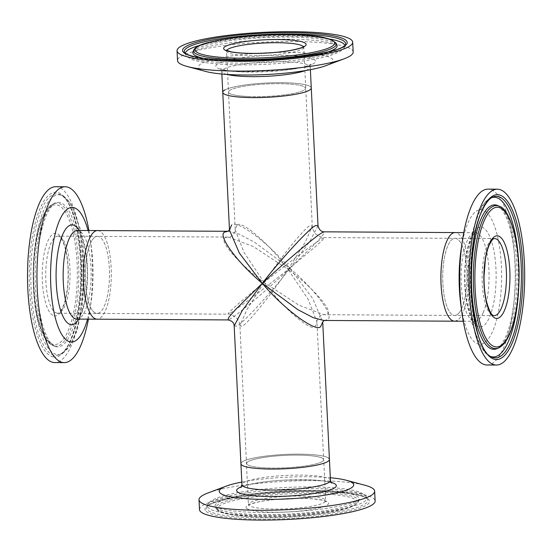 <?xml version="1.0" encoding="UTF-8"?>
<svg xmlns="http://www.w3.org/2000/svg" width="551" height="551" viewBox="0 0 551 551"><rect width="100%" height="100%" fill="white"/><g stroke="black" fill="none" stroke-linecap="round" stroke-linejoin="round"><path stroke-width="0.41" stroke-dasharray="2.75 2.07" d="M237.04 225.118L235.243 229.863L243.969 252.317L264.067 282.374C280.404 257.751 305.777 226.489 310.206 225.524L312.259 226.096L305.406 241.868L288.125 269.384C265.499 287.76 233.142 312.08 229.285 313.609L227.921 314.166L229.478 311.873L237.068 304.868L264.067 282.374L298.911 305.213L323.836 314.704L326.619 314.153C334.829 312.651 313.657 288.028 288.125 269.384L308.223 299.441L316.949 321.894L315.151 326.64C310.943 332.122 282.849 307.782 264.067 282.374L246.786 309.889L239.926 325.662L241.985 326.233C246.414 325.269 271.788 294.007 288.125 269.384L315.124 246.889L322.714 239.885L324.27 237.591L322.907 238.149C319.043 239.671 286.685 263.998 264.067 282.374C238.528 263.729 217.356 239.106 225.566 237.605L228.355 237.054L253.281 246.545L288.125 269.384C269.336 243.976 241.242 219.635 237.04 225.118M230.428 89.958A38.556 6.226 -2.8 0 0 228.5 92.045A38.556 6.226 -2.8 0 0 261.071 96.604A38.556 6.226 -2.8 0 0 303.594 90.364A38.556 6.226 -2.8 0 0 305.523 88.277A38.556 6.226 -2.8 0 0 272.952 83.718A38.556 6.226 -2.8 0 0 230.428 89.958M456.731 314.883A38.556 12.17 -89.7 0 1 454.658 315.434A38.556 12.17 -89.7 0 1 442.728 280.108A38.556 12.17 -89.7 0 1 453.018 238.879A38.556 12.17 -89.7 0 1 455.092 238.328A38.556 12.17 -89.7 0 1 467.021 273.654A38.556 12.17 -89.7 0 1 456.731 314.883M248.597 461.394A38.556 6.226 -2.8 0 0 246.669 463.481A38.556 6.226 -2.8 0 0 279.24 468.04A38.556 6.226 -2.8 0 0 321.763 461.8A38.556 6.226 -2.8 0 0 323.685 459.713A38.556 6.226 -2.8 0 0 291.121 455.154A38.556 6.226 -2.8 0 0 248.597 461.394M99.173 312.878A38.556 12.17 -89.7 0 1 97.1 313.429A38.556 12.17 -89.7 0 1 85.171 278.103A38.556 12.17 -89.7 0 1 95.461 236.875A38.556 12.17 -89.7 0 1 97.534 236.324A38.556 12.17 -89.7 0 1 109.463 271.65A38.556 12.17 -89.7 0 1 99.173 312.878M222.756 92.327A44.314 7.156 -2.8 0 1 287.023 82.815A44.314 7.156 -2.8 0 1 311.274 87.995A44.314 7.156 -2.8 0 0 273.84 82.753A44.314 7.156 -2.8 0 0 224.966 89.923M318.01 225.814L309.993 241.09L289.922 268.413C268.509 242.95 236.427 219.119 231.578 225.083M324.153 320.462L326.901 319.828C336.014 318.099 315.675 289.826 289.922 268.413L316.336 242.536L323.361 234.478L324.298 231.833M454.623 321.192A44.314 13.989 90.3 0 0 462.943 312.665A44.314 13.989 90.3 0 0 468.247 263.171A44.314 13.989 90.3 0 0 455.119 232.57A44.314 13.989 -89.7 0 1 468.832 273.172A44.314 13.989 -89.7 0 1 457.013 320.558M234.182 325.944L236.524 326.199C241.593 324.759 270.961 292.974 289.922 268.413L312.81 298.663L322.707 321.977M329.436 459.431A44.314 7.156 -2.8 0 0 292.009 454.189A44.314 7.156 -2.8 0 0 243.129 461.359A44.314 7.156 -2.8 0 0 240.918 463.763A44.314 7.156 177.2 0 1 281.258 454.644A44.314 7.156 177.2 0 1 328.809 458.315M97.561 230.566A44.314 13.989 -89.7 0 1 111.274 271.168A44.314 13.989 -89.7 0 1 99.456 318.554A44.314 13.989 -89.7 0 1 97.066 319.187A44.314 13.989 -89.7 0 0 111.288 276.485A44.314 13.989 -89.7 0 0 98.533 230.676M228.018 231.303L238.81 234.003L254.493 242.192L289.922 268.413C267.517 289.557 234.327 317.534 229.56 319.284L227.894 319.924M497.856 205.619A72.222 22.798 -89.7 0 1 516.452 259.673A72.222 22.798 -89.7 0 1 507.395 335.421A72.222 22.798 -89.7 0 1 497.057 348.618M490.865 356.538A79.854 25.208 -89.7 0 1 489.811 356.132A79.854 25.208 -89.7 0 1 489.212 355.829A79.854 25.208 -89.7 0 1 469.19 295.432A79.854 25.208 -89.7 0 1 479.267 212.617A79.854 25.208 -89.7 0 1 490.094 198.319A79.854 25.208 -89.7 0 1 490.693 198.023A79.854 25.208 -89.7 0 1 491.754 197.623M461.896 308.016A38.556 12.17 -89.7 0 1 454.658 315.434A38.556 12.17 -89.7 0 1 443.238 288.807A38.556 12.17 -89.7 0 1 447.853 245.746A38.556 12.17 -89.7 0 1 455.092 238.328A38.556 12.17 -89.7 0 1 466.504 264.948A38.556 12.17 -89.7 0 1 461.896 308.016M460.794 304.228A67.318 21.248 90.3 0 0 492.628 331.378A67.318 21.248 90.3 0 0 497.725 237.316A67.318 21.248 90.3 0 0 468.109 222.666A67.318 21.248 90.3 0 0 461.097 249.596M486.994 364.989A87.926 27.757 90.3 0 0 503.497 348.06A87.926 27.757 90.3 0 0 514.014 249.858A87.926 27.757 90.3 0 0 487.979 189.138M518.794 265.093A79.854 25.208 -89.7 0 1 518.656 289.385M358.288 497.133A72.222 11.667 -2.8 0 0 278.696 491.299A72.222 11.667 -2.8 0 0 215.2 506.693A72.222 11.667 -2.8 0 0 215.255 506.817A72.222 11.667 -2.8 0 0 216.075 507.843A72.222 11.667 -2.8 0 0 291.059 513.966A72.222 11.667 -2.8 0 0 359.183 499.778A72.222 11.667 -2.8 0 0 359.224 499.647A72.222 11.667 -2.8 0 0 358.288 497.133M365.774 496.127A79.854 12.9 -2.8 0 0 283.331 489.329A79.854 12.9 -2.8 0 0 207.61 504.888A79.854 12.9 -2.8 0 0 207.548 505.047A79.854 12.9 -2.8 0 0 208.54 507.967A79.854 12.9 -2.8 0 0 296.975 514.393A79.854 12.9 -2.8 0 0 366.677 497.264A79.854 12.9 -2.8 0 0 366.601 497.112A79.854 12.9 -2.8 0 0 365.774 496.127M323.141 458.735A38.556 6.226 -2.8 0 0 281.768 455.553A38.556 6.226 -2.8 0 0 246.669 463.481A38.556 6.226 -2.8 0 0 247.22 464.459A38.556 6.226 -2.8 0 0 288.586 467.647A38.556 6.226 -2.8 0 0 323.685 459.713A38.556 6.226 -2.8 0 0 323.141 458.735M199.49 509.572A87.926 14.202 177.2 0 1 279.543 491.485A87.926 14.202 177.2 0 1 373.881 498.758A87.926 14.202 177.2 0 1 375.135 500.983M208.078 492.931A87.926 14.202 177.2 0 1 286.141 481.292A87.926 14.202 177.2 0 1 364.969 485.259M241.813 482.07A67.318 10.875 177.2 0 1 330.331 477.738M327.831 52.014A72.222 11.667 177.2 0 1 232.398 61.237A72.222 11.667 177.2 0 1 202.761 58.131M193.008 51.973A72.222 11.667 177.2 0 1 297.63 37.296A72.222 11.667 177.2 0 1 336.936 44.934M344.747 45.457A79.854 12.9 177.2 0 1 344.644 46.711A79.854 12.9 177.2 0 1 344.582 46.869A79.854 12.9 177.2 0 1 228.975 62.945A79.854 12.9 177.2 0 1 185.591 54.645A79.854 12.9 177.2 0 1 185.515 54.494A79.854 12.9 177.2 0 1 185.288 53.261M199.579 45.451A79.854 12.9 177.2 0 1 301.094 36.476A79.854 12.9 177.2 0 1 329.76 39.08M249.603 96.549A38.556 6.226 177.2 0 1 228.5 92.045A38.556 6.226 177.2 0 1 284.426 83.773A38.556 6.226 177.2 0 1 305.523 88.277A38.556 6.226 177.2 0 1 249.603 96.549M326.013 65.624A67.318 10.875 -2.8 0 0 296.114 52.524A67.318 10.875 -2.8 0 0 218.051 58.268A67.318 10.875 -2.8 0 0 205.902 71.499M353.177 51.987A87.926 14.202 -2.8 0 0 305.061 41.711A87.926 14.202 -2.8 0 0 177.532 60.576M59.928 202.616A72.222 22.798 90.3 0 0 55.651 202.933A72.222 22.798 90.3 0 0 55.134 203.14A72.222 22.798 90.3 0 0 35.154 274.529A72.222 22.798 90.3 0 0 54.329 346.138A72.222 22.798 90.3 0 0 54.845 346.352A72.222 22.798 90.3 0 0 55.975 346.696A72.222 22.798 90.3 0 0 80.666 279.77A72.222 22.798 90.3 0 0 59.928 202.616M60.562 195.006A79.854 25.208 90.3 0 0 33.267 269.005A79.854 25.208 90.3 0 0 56.188 354.314A79.854 25.208 90.3 0 0 61.492 353.728A79.854 25.208 90.3 0 0 62.098 353.439A79.854 25.208 90.3 0 0 83.58 274.797A79.854 25.208 90.3 0 0 62.979 195.922A79.854 25.208 90.3 0 0 62.38 195.626A79.854 25.208 90.3 0 0 60.562 195.006M98.374 236.42A38.556 12.17 90.3 0 0 97.534 236.324A38.556 12.17 90.3 0 0 85.164 273.475A38.556 12.17 90.3 0 0 96.26 313.333A38.556 12.17 90.3 0 0 97.1 313.429A38.556 12.17 90.3 0 0 109.47 276.278A38.556 12.17 90.3 0 0 98.374 236.42M88.064 230.511A67.318 21.248 -89.7 0 1 91.397 247.53A67.318 21.248 -89.7 0 1 91.087 302.162A67.318 21.248 -89.7 0 1 87.568 319.139M88.925 230.518A87.926 27.757 -89.7 0 1 90.274 239.155A87.926 27.757 -89.7 0 1 89.868 310.516A87.926 27.757 -89.7 0 1 88.429 319.139M55.761 186.72A87.926 27.757 -89.7 0 1 57.676 186.941A87.926 27.757 -89.7 0 1 82.987 277.835A87.926 27.757 -89.7 0 1 54.776 362.565M490.693 198.023L492.739 197.113A80.783 25.498 90.3 0 0 481.181 211.873A80.783 25.498 90.3 0 0 471.05 296.603A80.783 25.498 90.3 0 0 491.843 357.062L489.811 356.132M499.475 206.363A71.485 22.563 -89.7 0 1 517.878 259.858A71.485 22.563 -89.7 0 1 508.91 334.829A71.485 22.563 -89.7 0 1 498.683 347.895M303.753 46.415L312.259 226.096C312.327 225.807 311.721 229.168 315.764 233.982C320.565 237.144 323.403 238.342 324.27 237.591L494.522 238.549A38.556 12.17 90.3 0 0 487.284 245.966A38.556 12.17 90.3 0 0 482.669 289.027A38.556 12.17 90.3 0 0 494.089 315.654L323.836 314.704C320.93 313.829 316.054 320.544 316.949 321.894L325.689 500.673A38.556 6.226 177.2 0 1 290.591 508.607A38.556 6.226 177.2 0 1 249.224 505.419A38.556 6.226 177.2 0 1 248.673 504.44A38.556 6.226 177.2 0 1 283.772 496.513A38.556 6.226 177.2 0 1 325.138 499.702A38.556 6.226 177.2 0 1 325.689 500.673L326.013 501.548L322.962 500.363C313.801 498.448 301.569 497.89 286.265 498.683C274.618 499.323 264.893 500.508 257.076 502.25C245.656 505.384 249.651 505.088 248.439 505.343L239.926 325.662C239.864 325.951 240.47 322.59 236.42 317.775C231.62 314.614 228.789 313.416 227.921 314.166L57.669 313.209A38.556 12.17 -89.7 0 1 56.829 313.113A38.556 12.17 -89.7 0 1 45.733 273.255A38.556 12.17 -89.7 0 1 58.103 236.103A38.556 12.17 -89.7 0 1 58.943 236.2A38.556 12.17 -89.7 0 1 70.039 276.058A38.556 12.17 -89.7 0 1 57.669 313.209C57.752 314.304 59.253 312.72 62.16 308.443C64.825 303.119 66.657 295.446 67.656 285.425C68.882 269.818 67.766 256.442 64.309 245.298C61.016 236.241 58.571 236.124 58.413 236.138L228.355 237.054C231.262 237.929 236.138 231.213 235.243 229.863L226.502 51.085A38.556 6.226 -2.8 0 0 247.599 55.589A38.556 6.226 -2.8 0 0 303.518 47.317A38.556 6.226 -2.8 0 0 303.325 46.745M483.137 312.775A44.314 13.989 -89.7 0 1 474.824 321.302A44.314 13.989 -89.7 0 1 461.697 290.701A44.314 13.989 -89.7 0 1 467 241.207A44.314 13.989 -89.7 0 1 475.32 232.68A44.314 13.989 -89.7 0 1 488.441 263.282A44.314 13.989 -89.7 0 1 483.137 312.775M471.277 236.73A49.893 15.752 90.3 0 0 467.503 306.452A49.893 15.752 90.3 0 0 489.453 317.314A49.893 15.752 90.3 0 0 493.235 247.592A49.893 15.752 90.3 0 0 471.277 236.73M366.801 498.214A80.783 13.045 177.2 0 1 367.71 499.364A80.783 13.045 177.2 0 1 297.196 516.693A80.783 13.045 177.2 0 1 207.727 510.198A80.783 13.045 177.2 0 1 206.728 507.237A80.783 13.045 177.2 0 1 282.918 491.368A80.783 13.045 177.2 0 1 366.801 498.214M206.164 511.39A82.423 13.314 -2.8 0 0 301.19 517.754A82.423 13.314 -2.8 0 0 368.461 499.165A82.423 13.314 -2.8 0 0 273.441 492.801A82.423 13.314 -2.8 0 0 206.164 511.39M356.084 500.094A69.846 11.282 177.2 0 1 299.069 515.846A69.846 11.282 177.2 0 1 218.547 510.453A69.846 11.282 177.2 0 1 275.555 494.702A69.846 11.282 177.2 0 1 356.084 500.094M216.88 509.51A71.485 11.543 -2.8 0 0 291.107 515.564A71.485 11.543 -2.8 0 0 358.529 501.527A71.485 11.543 -2.8 0 0 357.64 498.91A71.485 11.543 -2.8 0 0 278.475 493.152A71.485 11.543 -2.8 0 0 216.075 508.49A71.485 11.543 -2.8 0 0 216.88 509.51M246.641 508.339A41.311 6.674 -2.8 0 0 294.268 511.528A41.311 6.674 -2.8 0 0 327.99 502.209A41.311 6.674 -2.8 0 0 280.363 499.02A41.311 6.674 -2.8 0 0 246.641 508.339M330.462 480.41A44.314 7.156 -2.8 0 0 329.829 479.294A44.314 7.156 -2.8 0 0 282.284 475.623A44.314 7.156 -2.8 0 0 241.944 484.742M241.552 486.726A49.893 8.058 177.2 0 1 286.079 480.031A49.893 8.058 177.2 0 1 331.048 482.345M185.515 54.494L184.482 52.393A80.783 13.045 -2.8 0 0 228.445 60.941A80.783 13.045 -2.8 0 0 345.463 44.521L344.644 46.711M193.663 50.231A71.485 11.543 177.2 0 1 297.209 35.705A71.485 11.543 177.2 0 1 336.117 43.267M226.95 74.419A44.314 7.156 177.2 0 1 221.729 71.348A44.314 7.156 177.2 0 1 285.997 61.836A44.314 7.156 177.2 0 1 310.247 67.015A44.314 7.156 177.2 0 1 305.344 70.583M288.249 55.41A49.893 8.058 -2.8 0 0 221.261 62.146A49.893 8.058 -2.8 0 0 243.184 71.947A49.893 8.058 -2.8 0 0 310.172 65.211A49.893 8.058 -2.8 0 0 288.249 55.41M226.64 50.492A38.556 6.226 -2.8 0 0 226.502 51.085L226.179 50.21M58.509 194.069A80.783 25.498 -89.7 0 1 60.348 194.696A80.783 25.498 -89.7 0 1 81.796 274.791A80.783 25.498 -89.7 0 1 59.453 354.637A80.783 25.498 -89.7 0 1 54.088 355.23A80.783 25.498 -89.7 0 1 30.89 268.929A80.783 25.498 -89.7 0 1 58.509 194.069M53.013 356.855A82.423 26.014 90.3 0 0 81.19 280.48A82.423 26.014 90.3 0 0 57.524 192.43A82.423 26.014 90.3 0 0 29.348 268.805A82.423 26.014 90.3 0 0 53.013 356.855M57.18 204.972A69.846 22.047 -89.7 0 1 77.236 279.584A69.846 22.047 -89.7 0 1 53.357 344.313A69.846 22.047 -89.7 0 1 33.301 269.694A69.846 22.047 -89.7 0 1 57.18 204.972M54.342 345.952A71.485 22.563 90.3 0 0 78.779 279.708A71.485 22.563 90.3 0 0 58.254 203.347A71.485 22.563 90.3 0 0 53.509 203.863A71.485 22.563 90.3 0 0 33.735 274.522A71.485 22.563 90.3 0 0 52.717 345.394A71.485 22.563 90.3 0 0 54.342 345.952M54.136 315.847A41.311 13.038 90.3 0 0 68.262 277.566A41.311 13.038 90.3 0 0 56.402 233.438A41.311 13.038 90.3 0 0 42.275 271.719A41.311 13.038 90.3 0 0 54.136 315.847M76.871 319.077A44.314 13.989 90.3 0 0 91.094 276.375A44.314 13.989 90.3 0 0 78.332 230.566A44.314 13.989 90.3 0 0 77.367 230.456M79.31 230.463A49.893 15.752 -89.7 0 1 87.575 274.825A49.893 15.752 -89.7 0 1 78.814 319.084M229.491 230.139L229.478 229.795M463.267 321.24L474.941 321.316C475.472 321.598 471.594 320.896 467.895 306.26C465.836 297.492 464.837 287.484 464.906 276.237C464.913 264.411 466.807 249.031 471.098 238.941C476.505 229.216 475.003 233.961 475.437 232.667L463.763 232.618M490.094 198.319C485.169 201.122 481.106 206.343 477.896 213.967L471.153 236.758L468.55 254.569L467.386 276.154L468.736 303.746L471.918 323.1L481.264 347.888L489.212 355.829M496.541 348.824C497.216 348.563 500.494 347.874 505.625 336.923C513.015 320.544 517.003 288.49 514.909 260.12C513.525 241.455 510.46 226.778 505.715 216.088C501.706 208.657 498.91 205.096 497.346 205.406M366.677 497.264L367.186 498.731C362.716 493.489 324.511 489.729 285.26 492.071C243.611 493.407 205.227 503.283 206.728 507.237L207.548 505.047M359.183 499.778L358.529 501.527C352.668 510.708 322.714 514.166 287.939 516.562C274.977 517.189 262.889 517.237 251.676 516.714L234.705 515.254C221.557 513.312 218.499 511.225 217.273 510.026L215.255 506.817M331.716 483.124L331.199 482.869C330.386 482.407 325.593 480.782 311.542 480.011L285.983 480.107C263.385 480.679 240.346 486.313 240.966 487.559M359.224 499.647L359.376 499.316C359.548 498.972 359.727 500.411 349.857 503.545C334.698 507.829 313.491 510.667 286.251 512.065C266.071 512.94 248.77 512.602 234.333 511.052C226.909 510.192 221.454 509.131 217.969 507.864L215.2 506.693M366.601 497.112L364.976 495.135L361.146 492.773C357.785 491.32 353.198 490.149 347.392 489.26C331.619 486.946 311.584 486.326 287.278 487.394C262.607 488.641 242.323 491.203 226.427 495.08C214.911 498.028 208.643 501.293 207.61 504.888M310.378 69.688L310.247 67.015L311.225 64.192L306.921 66.01C303.284 67.153 298.311 68.214 292.016 69.178L281.01 70.549L243.645 71.871C235.291 71.561 228.872 70.9 224.388 69.901L220.476 68.634L221.729 71.348L221.86 74.02M337.171 45.382C337.377 45.705 337.419 44.259 327.287 42.096C320.165 40.733 310.798 39.837 299.186 39.424C270.486 38.336 232.24 41.249 210.53 46.132C195.233 49.514 192.306 52.614 192.816 52.441M344.582 46.869C343.576 50.396 337.474 53.619 326.261 56.546C318.857 58.447 309.834 60.073 299.186 61.437C276.209 64.267 253.295 65.342 230.421 64.66C216.447 64.171 205.447 62.972 197.437 61.058C191.92 60.031 187.967 57.889 185.591 54.645M62.38 195.626L60.348 194.696C71.472 198.463 82.147 236.434 81.183 276.347C81.197 315.193 70.287 351.056 59.453 354.637L61.492 353.728M55.651 202.933C54.081 202.603 51.257 206.136 47.159 213.526C40.588 228.334 37.124 248.797 36.745 274.915C36.772 295.267 38.942 312.651 43.267 327.067C45.871 335.235 48.674 340.883 51.67 344.01L54.845 346.352M91.397 247.53L90.274 239.155M91.087 302.162L89.868 310.516M55.134 203.14L53.509 203.863C27.233 213.306 26.476 335.545 52.717 345.394L54.329 346.138M62.098 353.439L70.087 345.663L76.803 331.268L82.016 309.572L84.806 275.528L83.511 248.542L80.377 229.12L71.058 204.07L62.979 195.922M76.754 319.091C76.672 319.78 77.808 318.34 80.157 314.779C84.441 306.652 86.817 293.104 87.292 274.123C87.21 260.478 85.694 249.114 82.746 240.022C78.69 229.25 76.665 230.414 77.25 230.442"/><path stroke-width="0.83" d="M224.966 89.923A44.314 7.156 -2.8 0 0 222.756 92.327A44.314 7.156 -2.8 0 0 260.182 97.561A44.314 7.156 -2.8 0 0 309.056 90.398A44.314 7.156 -2.8 0 0 311.274 87.995L318.01 225.814C319.132 229.801 321.233 231.806 324.298 231.833L322.624 232.474C317.865 234.223 284.674 262.2 262.269 283.345C236.517 261.932 216.178 233.658 225.29 231.93L228.018 231.303M227.894 319.924L228.823 317.28L235.856 309.221L262.269 283.345C281.23 258.777 310.599 226.998 315.668 225.559L318.01 225.814M452.736 233.204A44.314 13.989 -89.7 0 1 455.119 232.57A44.314 13.989 90.3 0 0 446.806 241.097A44.314 13.989 90.3 0 0 441.503 290.591A44.314 13.989 90.3 0 0 454.623 321.192A44.314 13.989 -89.7 0 1 440.917 280.583A44.314 13.989 -89.7 0 1 452.736 233.204M322.707 321.977L320.613 326.667C315.764 332.632 283.675 308.808 262.269 283.345L242.199 310.668L234.182 325.944L240.918 463.763A44.314 7.156 -2.8 0 0 278.351 469.004A44.314 7.156 -2.8 0 0 327.225 461.834A44.314 7.156 -2.8 0 0 329.436 459.431A44.314 7.156 177.2 0 1 289.096 468.55A44.314 7.156 177.2 0 1 241.552 464.886A44.314 7.156 177.2 0 1 240.918 463.763L241.944 484.742A44.314 7.156 -2.8 0 0 242.578 485.865A44.314 7.156 -2.8 0 0 290.122 489.529A44.314 7.156 -2.8 0 0 330.462 480.41L331.681 483.103M228.038 231.296L97.561 230.566A44.314 13.989 -89.7 0 0 83.346 273.268A44.314 13.989 -89.7 0 0 96.101 319.077A44.314 13.989 -89.7 0 0 97.066 319.187A44.314 13.989 -89.7 0 1 83.359 278.586A44.314 13.989 -89.7 0 1 95.178 231.2A44.314 13.989 -89.7 0 1 97.561 230.566A44.314 13.989 -89.7 0 1 98.533 230.676M77.25 230.442L77.367 230.456A44.314 13.989 90.3 0 0 63.151 273.158A44.314 13.989 90.3 0 0 75.907 318.967A44.314 13.989 90.3 0 0 76.871 319.077L227.887 319.924C231.978 320.723 234.079 322.734 234.182 325.944M457.013 320.558A44.314 13.989 -89.7 0 1 454.623 321.192L463.267 321.24M231.578 225.083L229.491 230.139L239.382 253.095L262.269 283.345L297.698 309.566L313.374 317.755L323.802 320.462L454.623 321.192M229.491 230.139L222.756 92.327A44.314 7.156 -2.8 0 0 247 97.506A44.314 7.156 -2.8 0 0 311.274 87.995L310.378 69.688M497.057 348.618A72.222 22.798 -89.7 0 1 496.541 348.824A72.222 22.798 -89.7 0 1 472.889 303.484A72.222 22.798 -89.7 0 1 481.085 218.781A72.222 22.798 -89.7 0 1 497.346 205.406A72.222 22.798 -89.7 0 1 497.856 205.619L499.475 206.363A71.485 22.563 -89.7 0 0 482.876 219.388A71.485 22.563 -89.7 0 0 474.845 303.98A71.485 22.563 -89.7 0 0 498.683 347.895L497.057 348.618M518.656 289.385A79.854 25.208 -89.7 0 1 508.353 341.579A79.854 25.208 -89.7 0 1 490.865 356.538M497.415 189.193L487.979 189.138A87.926 27.757 90.3 0 0 471.47 206.06A87.926 27.757 90.3 0 0 462.317 241.242A87.926 27.757 90.3 0 0 461.917 312.603A87.926 27.757 90.3 0 0 486.994 364.989L496.43 365.037A87.926 27.757 90.3 0 0 512.933 348.115A87.926 27.757 90.3 0 0 523.45 249.913A87.926 27.757 90.3 0 0 497.415 189.193A87.926 27.757 90.3 0 0 480.906 206.115A87.926 27.757 90.3 0 0 470.389 304.317A87.926 27.757 90.3 0 0 496.43 365.037M462.317 241.242L461.097 249.596A67.318 21.248 90.3 0 0 460.794 304.228L461.917 312.603M491.754 197.623A79.854 25.208 -89.7 0 1 518.794 265.093M330.331 477.738A67.318 10.875 177.2 0 1 346.29 480.258A67.318 10.875 177.2 0 1 352.75 483.089A67.318 10.875 177.2 0 1 297.809 498.269A67.318 10.875 177.2 0 1 220.2 493.069A67.318 10.875 177.2 0 1 226.179 486.134A67.318 10.875 177.2 0 1 241.813 482.07M346.29 480.258L364.969 485.259A87.926 14.202 177.2 0 1 373.406 488.957A87.926 14.202 177.2 0 1 374.659 491.175A87.926 14.202 177.2 0 1 294.606 509.262A87.926 14.202 177.2 0 1 200.268 501.995A87.926 14.202 177.2 0 1 199.014 499.771A87.926 14.202 177.2 0 1 208.078 492.931L226.179 486.134M374.659 491.175L375.135 500.983A87.926 14.202 177.2 0 1 295.088 519.07A87.926 14.202 177.2 0 1 200.743 511.796A87.926 14.202 177.2 0 1 199.49 509.572L199.014 499.771M328.809 458.315A44.314 7.156 177.2 0 1 329.436 459.431L330.462 480.41M202.761 58.131A72.222 11.667 177.2 0 1 192.967 52.111A72.222 11.667 177.2 0 1 193.008 51.973L193.663 50.231A71.485 11.543 177.2 0 0 232.646 59.398A71.485 11.543 177.2 0 0 304.627 55.265A71.485 11.543 177.2 0 0 336.117 43.267C330.325 37.805 317.142 35.009 296.562 34.878C272.965 34.217 249.927 35.491 227.453 38.701C200.95 43.047 195.681 46.367 193.663 50.231M185.288 53.261A79.854 12.9 177.2 0 1 199.579 45.451M336.117 43.267L336.936 44.934A72.222 11.667 177.2 0 1 336.992 45.065A72.222 11.667 177.2 0 1 327.831 52.014M177.057 50.775L177.532 60.576A87.926 14.202 -2.8 0 0 187.223 66.499L205.902 71.499A67.318 10.875 -2.8 0 0 235.318 74.833A67.318 10.875 -2.8 0 0 326.013 65.624L344.113 58.826A87.926 14.202 -2.8 0 0 353.177 51.987L352.695 42.186A87.926 14.202 -2.8 0 0 304.586 31.91A87.926 14.202 -2.8 0 0 177.057 50.775A87.926 14.202 -2.8 0 0 225.166 61.051A87.926 14.202 -2.8 0 0 352.695 42.186M187.223 66.499A87.926 14.202 -2.8 0 0 225.648 70.859A87.926 14.202 -2.8 0 0 344.113 58.826M329.76 39.08A79.854 12.9 177.2 0 1 344.747 45.457M87.568 319.139A67.318 21.248 -89.7 0 1 69.984 341.882A67.318 21.248 -89.7 0 1 50.651 269.969A67.318 21.248 -89.7 0 1 73.669 207.589A67.318 21.248 -89.7 0 1 88.064 230.511M88.429 319.139A87.926 27.757 -89.7 0 1 64.212 362.62A87.926 27.757 -89.7 0 1 62.297 362.4A87.926 27.757 -89.7 0 1 36.986 271.505A87.926 27.757 -89.7 0 1 65.197 186.768A87.926 27.757 -89.7 0 1 67.112 186.989A87.926 27.757 -89.7 0 1 88.925 230.518M64.212 362.62L54.776 362.565A87.926 27.757 -89.7 0 1 52.862 362.344A87.926 27.757 -89.7 0 1 27.55 271.45A87.926 27.757 -89.7 0 1 55.761 186.72L65.197 186.768M510.605 342.343A80.783 25.498 90.3 0 0 519.676 246.738A80.783 25.498 90.3 0 0 492.739 197.113C490.721 197.905 486.678 200.633 481.849 211.26C462.778 249.059 471.332 352.371 491.843 357.062A80.783 25.498 90.3 0 0 510.605 342.343M481.911 210.558A82.423 26.014 -89.7 0 1 518.174 228.5A82.423 26.014 -89.7 0 1 511.934 343.672A82.423 26.014 -89.7 0 1 475.665 325.731A82.423 26.014 -89.7 0 1 481.911 210.558M509.641 333.513A69.846 22.047 90.3 0 0 514.93 235.918A69.846 22.047 90.3 0 0 484.198 220.717A69.846 22.047 90.3 0 0 478.909 318.313A69.846 22.047 90.3 0 0 509.641 333.513M501.327 308.236A38.556 12.17 90.3 0 0 505.935 265.169A38.556 12.17 90.3 0 0 494.522 238.549C493.923 239.272 493.71 236.537 489.309 244.844C487.587 248.797 486.244 253.915 485.279 260.203L484.026 276.457C483.964 285.666 484.763 293.938 486.437 301.273C491.272 318.333 493.965 314.979 494.089 315.654A38.556 12.17 90.3 0 0 501.327 308.236M489.398 243.756A41.311 13.038 -89.7 0 1 507.574 252.751A41.311 13.038 -89.7 0 1 504.44 310.475A41.311 13.038 -89.7 0 1 486.264 301.48A41.311 13.038 -89.7 0 1 489.398 243.756M331.048 482.345A49.893 8.058 177.2 0 1 335.6 484.377A49.893 8.058 177.2 0 1 294.875 495.631A49.893 8.058 177.2 0 1 237.35 491.781A49.893 8.058 177.2 0 1 241.552 486.726M345.463 44.521A80.783 13.045 -2.8 0 0 301.411 34.162A80.783 13.045 -2.8 0 0 220.069 38.832A80.783 13.045 -2.8 0 0 184.482 52.393L186.052 53.771C192.03 57.104 205.943 59.219 227.804 60.114C277.27 62.966 347.612 51.036 345.463 44.521M302.1 32.819A82.423 13.314 177.2 0 1 338.307 49.011A82.423 13.314 177.2 0 1 227.653 60.142A82.423 13.314 177.2 0 1 191.445 43.956A82.423 13.314 177.2 0 1 302.1 32.819M233.335 58.055A69.846 11.282 -2.8 0 0 327.101 48.626A69.846 11.282 -2.8 0 0 296.417 34.906A69.846 11.282 -2.8 0 0 202.651 44.342A69.846 11.282 -2.8 0 0 233.335 58.055M303.325 46.745A38.556 6.226 -2.8 0 0 282.422 42.806A38.556 6.226 -2.8 0 0 226.64 50.492M283.531 39.638A41.311 6.674 177.2 0 1 301.679 47.751A41.311 6.674 177.2 0 1 246.221 53.33A41.311 6.674 177.2 0 1 228.073 45.216A41.311 6.674 177.2 0 1 283.531 39.638M305.344 70.583A44.314 7.156 177.2 0 1 245.973 76.527A44.314 7.156 177.2 0 1 226.95 74.419M78.814 319.084A49.893 15.752 -89.7 0 1 70.459 324.505A49.893 15.752 -89.7 0 1 56.133 271.202A49.893 15.752 -89.7 0 1 73.187 224.966A49.893 15.752 -89.7 0 1 79.31 230.463M324.298 231.833L463.763 232.618M322.714 321.963L329.436 459.431M229.498 229.698L227.942 231.324M324.25 320.427L322.686 322.06M498.683 347.895C502.898 345.87 506.534 341.317 509.585 334.216C515.536 319.904 518.691 301.135 519.056 277.918C519.903 241.441 509.282 208.505 499.475 206.363M240.973 487.559L241.944 484.742M303.753 46.415C303.091 46.305 305.771 47.317 290.453 50.444C276.719 52.744 262.049 53.695 246.449 53.289C240.071 53.061 234.96 52.572 231.117 51.815L226.179 50.21L226.502 51.085M222.756 92.327L221.86 74.02M97.561 230.566L77.367 230.456"/></g></svg>
